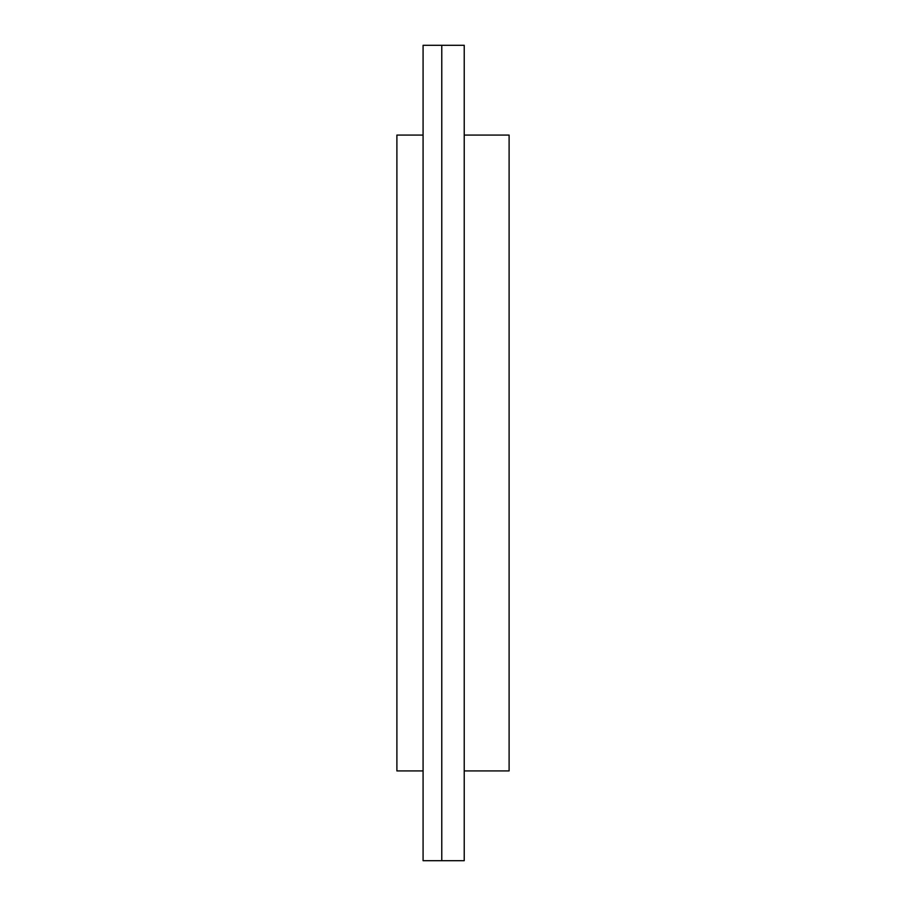 <?xml version="1.0" encoding="UTF-8"?>
<svg xmlns="http://www.w3.org/2000/svg" width="906" height="906" viewBox="0 0 906 906"><rect width="100%" height="100%" fill="white"/><g stroke="black" fill="none" stroke-linecap="round" stroke-linejoin="round"><path stroke-width="1.36" d="M423.079 770.927L396.896 770.927L396.896 135.073L423.079 135.073M464.223 860.7L441.777 860.7L441.777 45.3L441.777 860.7L423.079 860.7L423.079 45.3L464.223 45.3L464.223 860.7M464.223 135.073L509.104 135.073L509.104 770.927L464.223 770.927"/></g></svg>
